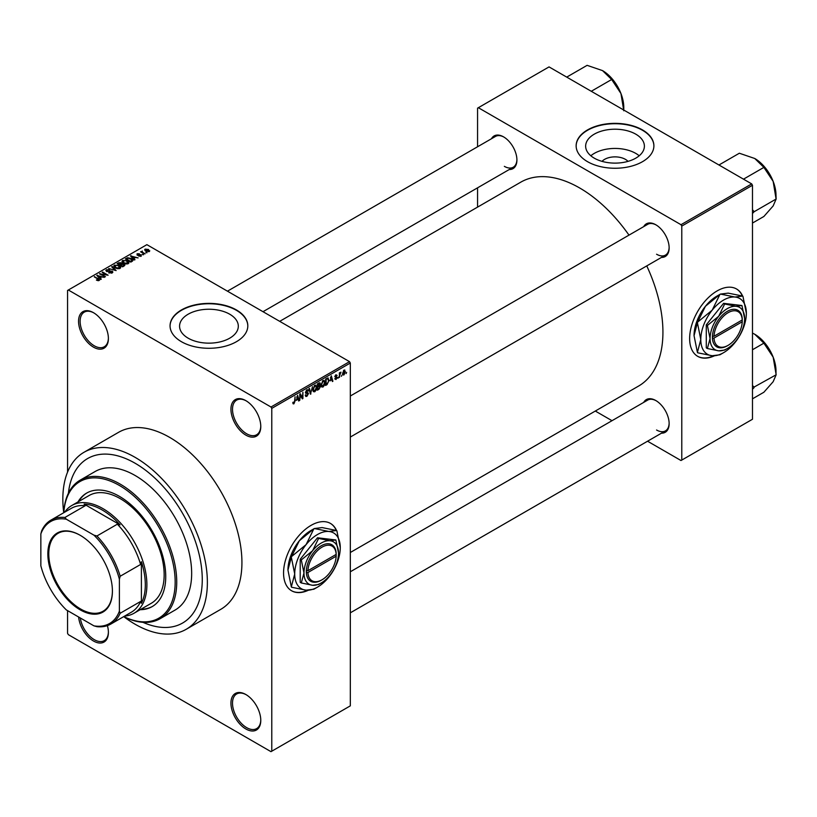 <?xml version="1.0" encoding="UTF-8"?>
<svg xmlns="http://www.w3.org/2000/svg" width="817" height="817" viewBox="0 0 817 817"><rect width="100%" height="100%" fill="white"/><g stroke="black" fill="none" stroke-linecap="round" stroke-linejoin="round"><path stroke-width="1.23" d="M245.856 435.124A21.109 12.184 60 0 1 230.935 409.276A21.109 12.184 60 0 1 245.856 400.657L245.856 400.657A21.109 12.184 60 0 1 260.776 426.505A21.109 12.184 60 0 1 245.856 435.124M246.254 400.892A19.996 11.54 -120 0 0 236.644 400.126A19.996 11.54 -120 0 0 233.58 416.139A19.996 11.54 -120 0 0 246.642 433.766A19.996 11.54 -120 0 0 256.64 434.756A19.996 11.54 -120 0 0 260.776 426.045M245.856 728.978A21.109 12.184 60 0 1 230.935 703.131A21.109 12.184 60 0 1 245.856 694.521L245.856 694.521A21.109 12.184 60 0 1 260.776 720.369A21.109 12.184 60 0 1 245.856 728.978M246.254 694.756A19.996 11.54 -120 0 0 236.644 693.98A19.996 11.54 -120 0 0 233.58 710.004A19.996 11.54 -120 0 0 246.642 727.62A19.996 11.54 -120 0 0 256.64 728.611A19.996 11.54 -120 0 0 260.776 719.9M107.405 625.618A21.109 12.184 60 0 1 108.395 632.389A21.109 12.184 60 0 1 93.475 641.008A21.109 12.184 60 0 1 78.636 617.019M80.321 617.989A19.996 11.54 -120 0 0 94.261 639.65A19.996 11.54 -120 0 0 104.259 640.64A19.996 11.54 -120 0 0 108.395 631.929M93.475 347.143A21.109 12.184 60 0 1 78.555 321.295A21.109 12.184 60 0 1 93.475 312.686L93.475 312.686A21.109 12.184 60 0 1 108.395 338.534A21.109 12.184 60 0 1 93.475 347.143M93.873 312.921A19.996 11.54 -120 0 0 84.263 312.145A19.996 11.54 -120 0 0 81.2 328.168A19.996 11.54 -120 0 0 94.261 345.785A19.996 11.54 -120 0 0 104.259 346.776A19.996 11.54 -120 0 0 108.395 338.064M336.533 530.499A38.879 22.447 120 0 0 330.487 523.442A38.879 22.447 120 0 0 311.052 525.372A38.879 22.447 120 0 0 285.654 559.625A38.879 22.447 120 0 0 291.608 590.783A38.879 22.447 120 0 0 308.264 590.303M336.267 530.427A38.879 22.447 120 0 0 330.334 523.35M602.017 161.368A14.747 8.517 180 0 1 625.454 159.376A14.747 8.517 180 0 1 628.018 161.368M635.789 134.172A29.371 16.953 0 0 0 603.783 130.495A29.371 16.953 0 0 0 585.646 146.161A29.371 16.953 0 0 0 594.255 158.151A29.371 16.953 0 0 0 626.261 161.827A29.371 16.953 0 0 0 644.388 146.161A29.371 16.953 0 0 0 635.789 134.172M639.211 155.781A29.371 16.953 0 0 0 635.789 153.402A29.371 16.953 0 0 0 590.824 155.781M642.509 129.934A38.879 22.447 0 0 0 600.148 125.062A38.879 22.447 0 0 0 576.138 145.804A38.879 22.447 0 0 0 587.525 161.674A38.879 22.447 0 0 0 629.897 166.545A38.879 22.447 0 0 0 653.896 145.804A38.879 22.447 0 0 0 642.509 129.934M653.896 145.988A38.879 22.447 0 0 0 642.509 130.291A38.879 22.447 0 0 0 600.291 125.389A38.879 22.447 0 0 0 576.148 145.988M188.176 338.187A29.371 16.953 180 0 1 179.566 326.197A29.371 16.953 180 0 1 197.704 310.531A29.371 16.953 180 0 1 229.71 314.208A29.371 16.953 180 0 1 238.309 326.197A29.371 16.953 180 0 1 220.181 341.863A29.371 16.953 180 0 1 188.176 338.187M236.43 309.96A38.879 22.447 0 0 0 194.058 305.098A38.879 22.447 0 0 0 170.059 325.83A38.879 22.447 0 0 0 181.445 341.71A38.879 22.447 0 0 0 223.817 346.571A38.879 22.447 0 0 0 247.817 325.83A38.879 22.447 0 0 0 236.43 309.96M247.817 326.014A38.879 22.447 0 0 0 236.43 310.327A38.879 22.447 0 0 0 194.201 305.425A38.879 22.447 0 0 0 170.059 326.014M643.714 226.626A18.883 10.907 60 0 1 655.785 224.757L655.785 224.757A18.883 10.907 60 0 1 669.143 247.878A18.883 10.907 60 0 1 661.484 257.406M656.184 224.992A17.77 10.264 -120 0 0 647.687 224.328L350.319 396.01M491.487 138.737A18.883 10.907 60 0 1 503.568 136.868L503.568 136.868A18.883 10.907 60 0 1 516.916 159.999A18.883 10.907 60 0 1 509.257 169.517M503.966 137.103A17.77 10.264 -120 0 0 495.459 136.439L227.453 291.179M643.714 402.393A18.883 10.907 60 0 1 655.785 400.524L655.785 400.524A18.883 10.907 60 0 1 669.143 423.655A18.883 10.907 60 0 1 661.484 433.173M656.184 400.759A17.77 10.264 -120 0 0 647.687 400.095L350.319 571.777M135.101 624.229A102.196 58.998 -120 0 0 186.205 629.294A102.196 58.998 -120 0 0 201.87 547.4A102.196 58.998 -120 0 0 135.101 457.346A102.196 58.998 -120 0 0 84.008 452.281A102.196 58.998 -120 0 0 63.736 512.698A79.974 46.171 60 0 1 80.189 480.141A79.974 46.171 60 0 1 120.181 484.103A79.974 46.171 60 0 1 172.428 554.58A79.974 46.171 60 0 1 160.173 618.663A79.974 46.171 60 0 1 123.724 616.621A102.196 58.998 -120 0 0 135.101 624.229M186.205 629.294L220.764 609.339A102.196 58.998 -120 0 0 236.43 527.445A102.196 58.998 -120 0 0 169.66 437.391A102.196 58.998 -120 0 0 118.567 432.326L84.008 452.281M350.319 552.496L638.547 386.084A117.75 67.985 -120 0 0 646.758 265.903M628.988 235.122A117.75 67.985 -120 0 0 579.672 187.981A117.75 67.985 -120 0 0 520.807 182.15L279.7 321.347M742.612 296.04A38.879 22.447 120 0 0 736.566 288.993A38.879 22.447 120 0 0 717.132 290.913A38.879 22.447 120 0 0 691.733 325.176A38.879 22.447 120 0 0 697.687 356.335A38.879 22.447 120 0 0 714.344 355.855M742.347 295.979A38.879 22.447 120 0 0 736.413 288.901M135.101 463.239A94.976 54.831 -120 0 0 87.623 458.541A94.976 54.831 -120 0 0 68.403 493.243A94.976 54.831 -120 0 1 87.623 458.541A94.976 54.831 -120 0 1 135.101 463.239A94.976 54.831 -120 0 1 197.152 546.93A94.976 54.831 -120 0 1 182.589 623.034A94.976 54.831 -120 0 0 197.152 546.93A94.976 54.831 -120 0 0 135.101 463.239M341.894 375.136L341.394 376.331L341.894 375.136M339.892 374.809L339.392 377.495L339.392 372.869L339.892 372.583L339.892 373.318L340.965 372.133L339.892 374.809L339.392 374.523M338.463 377.117L337.972 378.312L338.463 377.117M335.899 376.617L337.186 377.362L335.971 379.548L334.756 378.771L336.012 378.863L336.686 377.76L334.827 376.749L335.95 374.778L337.115 375.432L335.971 375.432L335.327 376.361L337.186 377.362L336.063 376.586M334.766 378.853L335.971 379.548L334.756 378.771M335.256 378.394L336.012 378.863M336.063 377.444L334.827 376.749L336.063 377.444M335.95 374.778L337.115 375.432L335.971 374.768M336.614 375.8L335.481 375.146M334.919 376.126L335.491 376.657M330.211 380.896L331.304 375.81L332.897 381.243L332.376 381.539L331.937 379.895L329.823 380.671M322.97 387.054L321.541 386.89L321.04 384.991L322.981 380.538L324.124 380.436L324.9 382.693L324.4 385.256L322.97 387.054L321.142 386.002M314.759 391.792L313.33 391.629L312.829 389.74L314.759 385.277L315.913 385.175L316.69 387.432L316.189 389.995L314.759 391.792L312.931 390.74M292.894 403.241L293.916 403.823L293.14 403.833L292.843 402.475L293.344 402.097L293.946 403.067L294.477 402.281L295.049 396.745L295.049 401.055L293.916 403.823L293.14 403.833M292.843 402.679L293.946 403.067M270.989 407.009L349.533 361.655L350.319 363.024L350.319 705.857L271.775 751.201L271.775 408.367L270.989 407.009L68.342 290.004L67.556 290.464L67.556 472.144M350.319 363.024L271.775 408.367M296.51 400.35L297.602 395.275L299.196 400.698L298.675 401.004L298.236 399.36L296.111 400.126M300.268 394.999L299.768 400.371L299.768 394.019L300.299 393.712L302.413 397.583L302.903 392.211L302.903 398.553L302.372 398.87L299.768 394.713M307.978 393.886L305.405 392.426L306.835 389.862L307.876 389.719L308.336 390.883L306.845 390.597L306.069 392.711L307.723 392.507L308.479 393.58L306.916 396.327L305.793 396.47L305.262 395.132L306.967 395.551L307.978 393.886L306.702 392.711M305.762 394.764L306.967 395.551M305.415 392.64L306.732 393.396L305.803 393.406M307.835 391.261L306.293 390.271M306.099 392.732L306.855 392.681M312.502 386.666L310.44 394.202L308.959 388.718L309.48 388.412L310.654 393.345L312.502 386.666M318.957 382.938L320.335 383.745L319.794 385.389L320.478 386.553L318.957 389.29L317.404 390.189L317.404 383.837L319.927 382.754M319.457 385.195L320.08 385.45M327.811 377.954L328.975 380.303L327.076 384.603L325.615 385.45L325.615 379.098L328.26 378.026M342.67 374.145L343.998 374.911L342.609 373.328L343.998 370.132L345.397 371.674L343.998 374.911L343.16 374.993M343.998 370.132L344.856 370.05M346.612 372.419L346.112 373.614L346.612 372.419M67.556 610.626L67.556 633.298L68.342 634.656L270.989 751.66L271.775 751.201M147.101 252.698L145.814 252.535L147.101 252.698M143.669 254.679L142.393 254.516L143.669 254.679M134.989 259.694L134.458 260L130.485 255.946L138.104 257.896L135.51 257.498L133.774 258.499L134.989 259.694M128.841 263.084L128.841 262.359L128.249 263.666L125.951 263.993L123.571 263.197L121.947 261.348L122.611 260.409L127.36 260.929L128.912 262.737M120.63 267.823L120.63 267.098L120.038 268.405L117.74 268.742L115.36 267.935L113.737 266.087L114.4 265.147L119.149 265.668L120.702 267.476M112.195 272.929L108.681 272.817L111.602 272.541L111.674 271.407L106.547 271.418L106.465 269.733L109.611 269.804L107.129 270.09L107.068 271.142L107.783 271.377L112.164 271.111L112.889 272.061L112.195 272.929L112.164 271.111M111.602 273.195L111.674 271.407M105.842 270.529L106.465 269.733L106.465 271.367M107.129 270.09L107.068 271.652M101.288 279.148L100.757 279.455L96.784 275.4L104.402 277.351L101.798 276.953L100.072 277.954L101.288 279.148M349.533 361.655L146.886 244.661L68.342 290.004M98.03 280.67L96.406 280.078L98.704 279.506L94.261 276.861L98.489 278.72L99.194 280.435L98.03 280.67M98.581 280.66L98.704 279.506M99.643 279.863L99.194 280.435M105.475 276.738L99.47 273.848L106.527 274.869L102.115 272.327L102.615 272.03L108.11 275.206L101.073 274.195L105.475 276.738M116.137 270.58L108.671 268.538L115.217 270.366L111.684 266.802L112.205 266.495L116.137 270.58M124.153 265.944L122.611 266.842L117.107 263.666L118.659 262.768L121.416 262.778L122.029 263.748L124.061 264.136L124.889 265.127L124.153 265.944M122.06 263.585L122.029 264.248M132.283 261.256L130.822 262.104L125.318 258.928L127.615 257.723L131.394 258.56L133.048 260.347L132.283 261.256M141.249 256.16L138.747 256.119L140.718 255.813L140.769 255.067L137.103 255.088L137.093 253.781L139.39 253.77L137.522 254.751L141.167 254.72L141.167 256.201M140.718 256.385L140.769 255.067M137.103 255.088L137.093 253.781L137.093 255.078M137.675 254.097L137.522 255.272M145.099 253.852L140.606 251.83L141.739 251.912L142.321 251.013L142.301 252.136L145.099 253.852M141.739 252.494L141.627 251.759M142.321 251.013L142.301 252.821M149.276 251.524L145.814 251.136L145.14 249.134L148.561 249.502L149.276 251.524L149.777 250.829M144.64 249.828L145.14 249.134L145.14 250.666M142.934 622.319A94.976 54.831 -120 0 0 182.589 623.034A94.976 54.831 -120 0 1 142.934 622.319M751.691 183.896L752.477 185.255L681.787 226.074L681 224.706L751.691 183.896L549.044 66.902L477.567 108.161L477.567 146.774M477.567 187.818L477.567 207.109M681.787 226.074L681.787 460.073L681 460.522L647.564 441.221M612.015 420.694L595.307 411.053M681.787 460.073L752.477 419.254L752.477 185.255M681 224.706L478.353 107.711M697.534 356.243A38.879 22.447 120 0 0 713.67 355.834M656.572 254.23A17.77 10.264 -120 0 0 665.457 255.108A17.77 10.264 -120 0 0 669.133 247.418M504.355 166.351A17.77 10.264 -120 0 0 513.239 167.23A17.77 10.264 -120 0 0 516.916 159.529M656.572 430.008A17.77 10.264 -120 0 0 665.457 430.886A17.77 10.264 -120 0 0 669.133 423.186M291.455 590.691A38.879 22.447 120 0 0 307.59 590.283M96.835 280.302L96.835 279.741M94.762 277.147L94.762 276.565M97.305 275.942L97.305 275.104M100.072 278.76L100.072 277.954M98.469 276.289L99.603 277.484L100.991 276.687L97.652 275.564L98.469 277.116M99.603 278.27L99.603 277.484M97.652 276.289L97.652 275.564M100.991 277.423L100.991 276.687M100.011 274.155L100.011 273.542M102.615 272.612L102.615 272.03M101.073 274.767L101.073 274.195M109.11 273.031L109.11 272.49M110.091 271.315L110.091 270.795M112.205 267.333L112.205 266.495M114.4 267.261L114.4 265.147M119.149 266.281L119.149 265.668M119.394 268.67L118.639 265.944L117.178 265.351L115.044 265.515L114.543 267.384M115.044 265.515L115.871 267.649L119.394 268.037L119.885 267.333L119.885 268.487M115.871 268.201L115.871 267.649M118.659 263.513L118.659 262.768M121.406 263.574L121.416 262.778M124.061 264.994L124.061 264.136M118.251 263.748L119.895 264.698L121.304 263.82L121.008 263.115L119.129 263.248L118.251 264.33M119.895 265.27L119.895 264.698M121.304 264.626L121.008 263.115M120.538 265.065L122.468 266.179L123.98 265.229L123.571 264.422L121.529 264.494L120.538 265.648M122.468 266.761L122.468 266.179M123.98 266.056L123.571 264.422M123.53 266.311L123.53 265.566M122.611 262.523L122.611 260.409M127.36 261.542L127.36 260.929M127.605 263.932L126.849 261.205L125.389 260.613L123.255 260.776L122.754 262.645M123.255 260.776L124.082 262.911L127.605 263.299L128.095 262.594L128.095 263.748M124.082 263.452L124.082 262.911M127.615 258.356L127.615 257.723M131.394 259.163L131.394 258.56M126.461 259.009L130.679 261.44L132.037 259.735L128.177 258.152L126.461 259.581M130.679 262.022L130.679 261.44M131.578 261.665L132.037 259.735M131.006 256.477L131.006 255.639M133.774 259.295L133.774 258.499M132.17 256.834L133.304 258.029L134.693 257.222L131.353 256.099L132.17 257.661M133.304 258.815L133.304 258.029M131.353 256.834L131.353 256.099M134.693 257.968L134.693 257.222M138.012 255.364L138.012 254.853M142.893 254.802L142.893 254.23M141.106 252.126L141.106 251.544M143.026 253.239L143.026 252.657M146.314 252.821L146.314 252.249M148.561 250.114L148.561 249.502M148.725 251.738L148.102 249.808L145.692 249.471L145.416 250.88M145.692 249.471L146.314 250.839L148.99 250.778L148.99 251.656M146.314 251.391L146.314 250.839M298.481 400.289L299.196 400.698M297.592 398.982L298.236 399.36M297.143 397.399L296.673 399.513L298.072 398.716L297.378 396.061L296.734 397.164M301.34 396.97L302.413 397.583M301.882 397.961L302.903 398.553M305.272 395.377L306.916 396.327M306.702 389.944L308.336 390.883M306.896 392.671L308.479 393.58M310.256 393.539L310.93 393.927M310.123 393.038L310.654 393.345M316.159 387.125L316.69 387.432M315.975 386.39L314.77 386.022L313.33 389.454L314.759 391.057L316.189 387.697L315.975 386.39L314.218 385.706M312.891 390.536L314.759 391.057M318.947 382.948L320.335 383.745M318.875 385.624L320.478 386.553M317.905 384.296L317.905 386.186L319.835 384.133L317.404 384M319.835 384.133L318.13 383.418M317.905 386.931L317.905 389.158L319.478 388.167L319.978 386.839L317.404 386.645M318.242 385.992L319.978 386.839M324.369 382.387L324.9 382.693M324.186 381.651L322.981 381.284L321.541 384.715L322.97 386.318L324.4 382.959L324.186 381.651L322.429 380.957M321.101 385.798L322.97 386.318M326.432 384.225L327.076 384.603M328.444 379.997L328.975 380.303M326.116 379.548L326.116 384.419L328.271 382.244L328.475 380.579L327.709 378.751L325.615 379.262M326.361 378.669L327.004 379.037M326.963 378.322L327.954 378.812L327.025 378.281M332.192 380.834L332.897 381.243M331.304 379.527L331.937 379.895M330.844 377.944L330.385 380.058L331.773 379.251L331.079 376.606L330.446 377.709M334.847 376.433L336.553 377.423M340.189 372.501L340.822 372.869M339.392 373.471L339.995 373.808M344.845 371.357L345.397 371.674M343.743 370.315L344.519 370.755L343.109 373.032L344.018 374.247L344.897 372.001L343.518 370.53M342.629 373.788L344.018 374.247M140.187 609.686A65.534 37.837 -120 0 0 152.166 606.612A65.534 37.837 -120 0 0 162.215 554.1A65.534 37.837 -120 0 0 119.394 496.348A65.534 37.837 -120 0 0 86.622 493.1A65.534 37.837 -120 0 0 77.972 501.944M140.963 609.227A65.534 37.837 -120 0 0 152.554 606.388M123.786 616.59A78.871 45.538 -120 0 0 175.124 579.488A78.871 45.538 -120 0 0 119.394 485.461A78.871 45.538 -120 0 0 63.797 512.688M160.173 618.663L175.093 610.054A79.974 46.171 -120 0 0 187.359 545.96A79.974 46.171 -120 0 0 135.101 475.484A79.974 46.171 -120 0 0 95.119 471.521L80.189 480.141M64.676 512.188A62.204 35.917 60 0 1 71.794 505.509L89.084 495.531A62.204 35.917 60 0 1 120.181 498.615A62.204 35.917 60 0 1 160.816 553.426A62.204 35.917 60 0 1 151.288 603.273L134.008 613.25A62.204 35.917 60 0 1 124.654 616.079M87.021 492.876A65.534 37.837 -120 0 0 78.759 501.485M743.49 179.168L763.885 167.393L773.158 181.394A30.055 17.351 -120 0 1 776.007 195.304L776.15 199.011L773.158 205.925L763.885 216.474L752.477 223.051M752.477 213.482L754.152 211.715L776.15 199.011M754.152 211.715L752.477 209.714M718.96 164.993L739.344 153.228L754.755 158.498A30.055 17.351 -120 0 1 773.158 181.394L776.007 198.633M754.755 158.498L763.885 167.393M754.009 211.92A34.498 19.914 -120 0 0 754.009 211.337M47.846 553.895A45.65 26.358 60 0 1 80.127 535.258A45.65 26.358 60 0 1 112.409 591.171A45.65 26.358 60 0 1 80.127 609.809A45.65 26.358 60 0 1 47.846 553.895M80.362 535.39A44.986 25.97 -120 0 0 58.099 533.297A44.986 25.97 -120 0 0 48.785 553.895A44.986 25.97 -120 0 0 68.424 599.167A44.986 25.97 -120 0 0 103.085 611.218A44.986 25.97 -120 0 0 112.409 590.895M71.794 505.509A62.204 35.917 60 0 1 119.731 522.175A62.204 35.917 60 0 1 146.886 584.778A62.204 35.917 60 0 1 134.008 613.25M119.394 611.147L120.181 613.25A59.988 34.631 60 0 1 110.898 624.025L131.323 612.229A59.988 34.631 -120 0 0 140.606 601.455L141.392 603.293A61.091 35.274 -120 0 0 145.314 584.778A61.091 35.274 -120 0 0 141.392 561.728L140.606 564.465A59.988 34.631 -120 0 0 117.352 524.187L120.109 524.871L84.12 504.089L85.305 505.692A59.988 34.631 -120 0 0 71.334 508.337L50.92 520.133A59.988 34.631 60 0 1 64.89 517.478L66.32 519.214A58.875 33.987 -120 0 0 40.85 533.909L40.85 565.803A58.875 33.987 -120 0 0 66.32 609.911L93.935 625.853A58.875 33.987 -120 0 0 119.394 611.147L119.394 579.263A58.875 33.987 -120 0 0 93.935 535.155L66.32 519.214M120.109 524.871A61.091 35.274 -120 0 0 84.12 504.089M141.392 603.293L141.392 561.728M40.85 533.909L41.636 530.907A59.988 34.631 60 0 1 50.92 520.133M110.898 624.025A59.988 34.631 60 0 1 96.927 626.67L93.935 625.853M140.606 564.465L120.181 576.251L119.394 579.263M140.606 601.455L120.181 613.25M85.305 505.692L64.89 517.478M93.935 535.155L96.927 535.972A59.988 34.631 60 0 1 120.181 576.251M117.352 524.187L96.927 535.972M752.477 389.249L754.009 387.697A34.498 19.914 -120 0 0 754.009 387.401A34.498 19.914 -120 0 0 754.009 387.105L752.477 385.481M752.477 398.829L763.885 392.242L773.158 381.702L776.15 374.789L754.009 387.105M752.477 349.747L763.885 343.16L773.158 357.162L776.15 374.789M752.477 333.081L754.755 334.265L763.885 343.16M776.007 374.411L776.007 371.071A30.055 17.351 -120 0 0 773.158 357.162A30.055 17.351 -120 0 0 754.755 334.265M591.273 91.279L611.657 79.504L620.94 93.506A30.055 17.351 -120 0 1 623.779 107.415L623.779 110.05M566.732 77.115L587.117 65.34L602.527 70.609A30.055 17.351 -120 0 1 620.94 93.506L623.779 110.755M602.527 70.609L611.657 79.504M336.165 554.406L307.927 570.705L306.334 570.715L306.355 572.523A21.109 12.184 120 0 0 321.255 580.244L322.041 579.784A19.996 11.54 120 0 0 336.165 556.214L336.165 554.406A19.996 11.54 120 0 0 322.041 547.135A19.996 11.54 120 0 0 307.927 570.705M336.165 553.497A21.109 12.184 120 0 0 321.255 545.776A21.109 12.184 120 0 0 306.355 570.705L306.334 570.715M338.534 553.027A24.439 14.114 120 0 0 329.894 540.742A24.439 14.114 120 0 0 312.615 550.719A24.439 14.114 120 0 0 303.975 572.983A24.439 14.114 120 0 0 312.615 585.278A24.439 14.114 120 0 0 329.894 575.301A24.439 14.114 120 0 0 338.534 553.027L335.869 539.966L329.894 540.742L318.589 538.423L312.615 550.719L301.31 559.921L303.975 572.983L301.31 582.96L312.615 585.278L318.589 584.502L320.254 583.512M301.31 582.96L300.207 582.327L300.207 559.288L317.486 537.79L335.869 539.966M318.589 538.423L317.486 537.79M301.31 559.921L300.207 559.288M306.099 544.622A32.21 18.597 120 0 0 294.712 573.983A32.21 18.597 120 0 0 306.099 590.18A32.21 18.597 120 0 0 317.486 587.137A32.21 18.597 120 0 0 328.873 577.037A32.21 18.597 120 0 0 340.27 547.676A32.21 18.597 120 0 0 328.873 531.479A32.21 18.597 120 0 0 306.099 544.622L291.587 556.53L299.349 540.731L313.861 528.824L306.099 544.622M291.332 586.872L287.952 570.082L291.332 557.184L294.712 573.983L291.332 586.872A36.99 21.354 120 0 0 291.587 587.239L306.099 590.18L313.861 589.231A36.99 21.354 120 0 0 314.116 589.077A36.99 21.354 120 0 0 314.371 588.934M340.27 547.676L336.89 530.887A36.99 21.354 120 0 0 336.635 530.519L328.873 531.479L314.371 528.528L322.123 527.578L336.635 530.519M291.587 556.53A36.99 21.354 120 0 0 291.332 557.184M314.371 528.528A36.99 21.354 120 0 0 314.106 528.681A36.99 21.354 120 0 0 313.861 528.824M287.952 570.082A32.21 18.597 -60 0 1 299.349 540.731A32.21 18.597 -60 0 1 310.736 530.631L314.106 528.681M306.355 572.523L307.927 572.513L336.165 556.214M307.927 572.513A19.996 11.54 120 0 0 322.041 579.784M335.399 554.845L336.185 555.294M742.244 319.958L714.007 336.257L712.414 336.267L712.414 338.085A21.109 12.184 120 0 0 727.344 345.785L728.131 345.336A19.996 11.54 120 0 0 742.244 321.765L742.244 319.958A19.996 11.54 120 0 0 728.131 312.686A19.996 11.54 120 0 0 714.007 336.257M742.265 319.038L742.244 319.049A21.109 12.184 120 0 0 727.344 311.328A21.109 12.184 120 0 0 712.434 336.257L712.434 336.257M744.624 318.579A24.439 14.114 120 0 0 735.984 306.293A24.439 14.114 120 0 0 718.705 316.261A24.439 14.114 120 0 0 710.065 338.534A24.439 14.114 120 0 0 718.705 350.83A24.439 14.114 120 0 0 735.984 340.852A24.439 14.114 120 0 0 744.624 318.579L741.948 305.517L735.984 306.293L724.669 303.975L718.705 316.261L707.389 325.472L710.065 338.534L707.389 348.512L718.705 350.83L724.669 350.054L726.333 349.063M707.389 348.512L706.286 347.879L706.286 324.839L723.576 303.342L741.948 305.517M724.669 303.975L723.576 303.342M707.389 325.472L706.286 324.839M712.179 310.174A32.21 18.597 120 0 0 700.792 339.535A32.21 18.597 120 0 0 712.179 355.732A32.21 18.597 120 0 0 723.576 352.678A32.21 18.597 120 0 0 734.963 342.589A32.21 18.597 120 0 0 746.35 313.228A32.21 18.597 120 0 0 734.963 297.031A32.21 18.597 120 0 0 712.179 310.174L697.667 322.082L705.428 306.273L719.94 294.375L712.179 310.174M697.412 352.423L694.042 335.634L697.412 322.735L700.792 339.535L697.412 352.423A36.99 21.354 120 0 0 697.667 352.791L712.179 355.732L719.94 354.782A36.99 21.354 120 0 0 720.196 354.629A36.99 21.354 120 0 0 720.451 354.486M746.35 313.228L742.97 296.438A36.99 21.354 120 0 0 742.714 296.071L734.963 297.031L720.451 294.079L728.202 293.129L742.714 296.071M697.667 322.082A36.99 21.354 120 0 0 697.412 322.735M720.451 294.079A36.99 21.354 120 0 0 720.196 294.232A36.99 21.354 120 0 0 719.94 294.375M694.042 335.634A32.21 18.597 -60 0 1 705.428 306.273A32.21 18.597 -60 0 1 716.815 296.183L720.196 294.232M712.414 338.085L714.007 338.064L742.244 321.765M714.007 338.064A19.996 11.54 120 0 0 728.131 345.336M741.479 320.397L742.265 320.846M98.489 279.332L98.489 278.72M108.937 271.652L108.937 271.132M120.834 264.902L120.834 264.157M126.727 258.856L126.727 258.121M138.808 255.282L138.808 254.659M309.878 392.119L310.46 392.456M318.313 388.923L318.957 389.29M98.806 279.731L98.806 280.609M112.082 271.949L112.082 272.99M106.67 270.631L106.67 271.489M132.231 260.194L132.231 261.287M141.035 255.415L141.035 256.272M137.327 254.495L137.327 255.2M142.148 251.84L142.148 252.729M306.12 395.653L305.262 395.152M307.529 390.485L306.651 389.975M315.628 385.961L314.616 385.369M319.61 383.53L318.773 383.05M319.713 386.155L318.834 385.655M323.838 381.212L322.827 380.63M335.491 378.945L334.95 378.628M336.42 375.36L335.705 374.942M350.319 437.054L665.457 255.108M665.457 430.886L350.319 612.821M513.239 167.23L263.003 311.696M317.486 587.137L314.116 589.077M723.576 352.678L720.196 354.629"/></g></svg>
